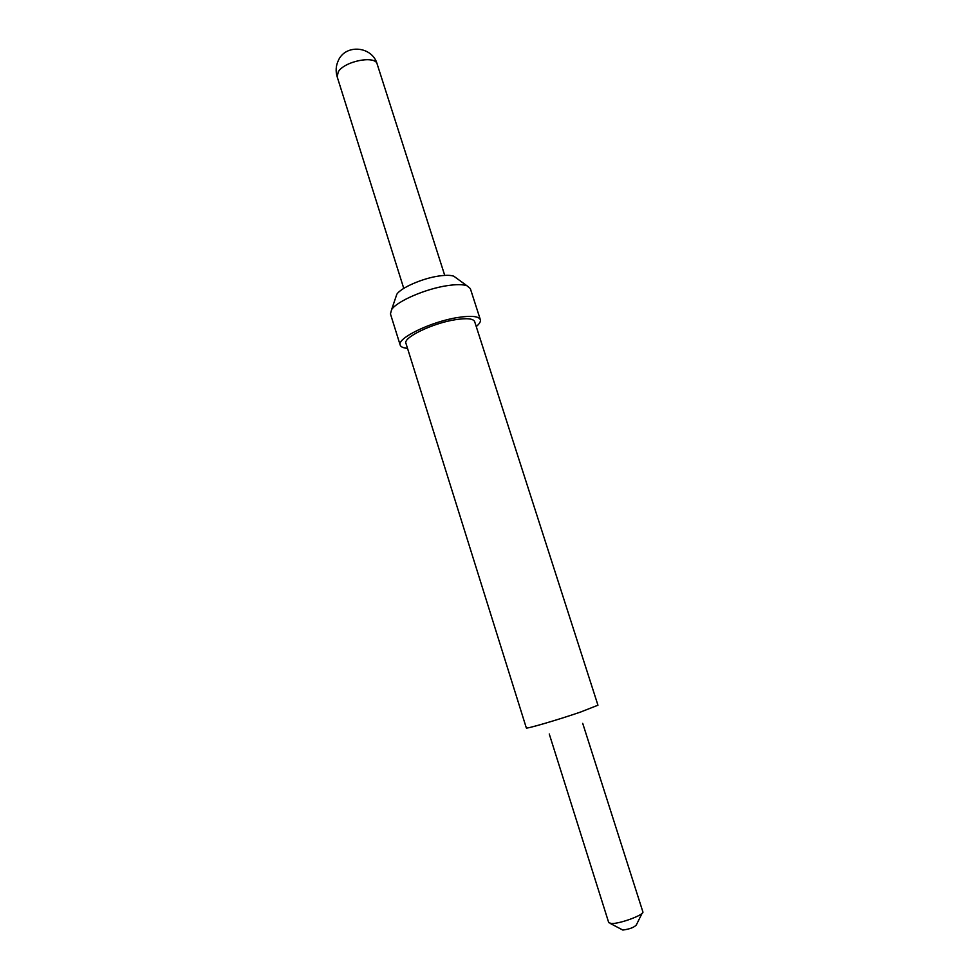 <?xml version="1.0" encoding="UTF-8"?>
<svg xmlns="http://www.w3.org/2000/svg" width="979" height="979" viewBox="0 0 979 979"><rect width="100%" height="100%" fill="white"/><g stroke="black" fill="none" stroke-linecap="round" stroke-linejoin="round"><path stroke-width="1.47" d="M608.718 922.597L611.312 923.515C619.646 924.041 644.782 914.692 642.86 911.816L642.836 911.779M642.065 913.346L636.313 924.996C634.062 927.456 629.558 929.132 622.815 930.05L610.247 923.43M395.822 297.212L396.813 294.275C400.888 287.74 422.634 278.269 439.045 275.992C445.726 275.038 450.646 275.099 453.803 276.2L456.312 278.024M476.247 326.558C479.502 323.816 480.873 321.528 480.346 319.68L470.324 288.56L466.91 285.733C462.822 284.338 456.361 284.302 447.538 285.611C425.828 288.707 396.862 301.238 391.612 309.609L390.45 313.904L400.191 345.097C400.827 346.909 403.262 347.998 407.509 348.353M480.346 319.68C478.731 316.168 471.193 315.446 457.731 317.514C431.103 321.601 396.532 338.416 400.191 345.097M455.198 319.729C432.412 323.241 402.846 337.62 405.955 343.36L526.323 727.923C525.393 729.343 558.006 719.834 580.486 712.076L597.949 705.21L474.644 321.577C473.249 318.554 466.763 317.942 455.198 319.729M444.735 275.393L377.172 64.088C375.495 55.057 344.437 61.139 338.281 71.81L337.168 76.778L403.764 288.389M608.73 922.634L549.256 733.993M396.813 294.275L391.612 309.609M453.803 276.2L466.91 285.733M642.86 911.816L582.713 723.371M377.172 64.088C372.375 46.209 345.66 43.651 338.342 60.502C335.883 65.752 335.491 71.173 337.168 76.778"/></g></svg>

